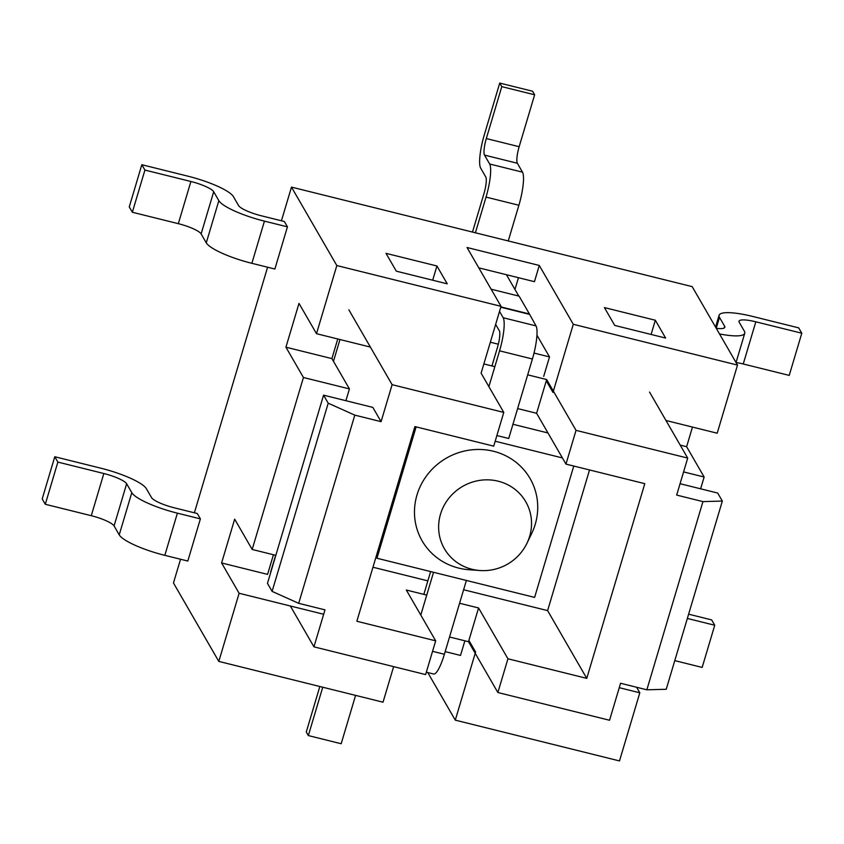 <?xml version="1.0" encoding="UTF-8"?>
<svg xmlns="http://www.w3.org/2000/svg" width="844" height="844" viewBox="0 0 844 844"><rect width="100%" height="100%" fill="white"/><g stroke="black" fill="none" stroke-linecap="round" stroke-linejoin="round"><path stroke-width="1.27" d="M543.705 376.382L549.507 356.917L536.963 335.205M490.343 342.221L498.34 344.204M534.02 353.066L549.507 356.917M464.875 640.807L460.518 655.429L445.178 651.621M468.895 640.417L475.594 652.001L455.285 720.143L427.781 672.573M636.619 687.259L639.815 692.797L619.496 760.929L455.285 720.143M639.815 692.797L619.253 687.691M180.542 559.245L173.463 582.961L218.807 661.411L383.028 702.197L393.631 666.633M323.663 614.274L239.116 593.269L221.603 562.959L267.58 574.384L273.435 554.751M218.807 661.411L239.116 593.269M290.347 605.992L313.947 646.842L425.619 674.578L435.683 640.839L356.854 621.258L414.889 426.579L493.719 446.149L503.773 412.41L481.112 373.185L501.03 306.34L467.027 247.503L539.284 265.449L573.287 324.286L552.978 392.428L546.279 380.844M665.979 420.491L717.2 433.215L737.508 365.083L573.287 324.286M285.926 347.19L331.903 358.605L349.427 388.915L303.439 377.5L285.926 347.19L298.987 303.386L316.5 333.697L336.819 265.554L501.03 306.34M316.5 333.697L370.379 347.074M164.823 555.341L187.811 561.049L200.387 518.87L177.388 513.163A41.546 8.693 -163.4 0 1 131.801 492.674L126.642 483.76A20.773 4.347 16.6 0 0 103.844 473.516L57.867 462.09L45.291 504.279L91.268 515.695A20.773 4.347 -163.4 0 1 114.067 525.939L119.226 534.853A41.546 8.693 16.6 0 0 164.823 555.341L177.388 513.163M57.867 462.09L54.776 456.741L42.2 498.931L45.291 504.279M54.776 456.741L100.752 468.167A41.546 8.693 -163.4 0 1 146.35 488.655L151.509 497.57A20.773 4.347 16.6 0 0 174.297 507.814L197.296 513.521L200.387 518.87M674.778 660.62L702.166 667.425L714.741 625.246L687.343 618.441M688.62 614.179L711.65 619.897L714.741 625.246M251.871 263.317L274.87 269.025L287.435 226.846L264.446 221.139A41.546 8.693 -163.4 0 1 218.849 200.65L213.701 191.736A20.773 4.347 16.6 0 0 190.902 181.492L144.925 170.066L132.35 212.255L178.327 223.671A20.773 4.347 -163.4 0 1 201.125 233.915L206.274 242.829A41.546 8.693 16.6 0 0 251.871 263.317L264.446 221.139M144.925 170.066L141.834 164.717L129.259 206.907L132.35 212.255M141.834 164.717L187.811 176.143A41.546 8.693 -163.4 0 1 233.408 196.631L238.557 205.546A20.773 4.347 16.6 0 0 261.355 215.79L284.344 221.497L287.435 226.846M736.042 362.53A20.773 4.347 -163.4 0 1 743.247 363.986L789.224 375.401L801.8 333.222L755.823 321.807A20.773 4.347 16.6 0 0 739.006 321.216A20.773 4.347 16.6 0 0 739.207 322.26L744.355 331.175A41.546 8.693 -163.4 0 1 744.756 333.253A41.546 8.693 -163.4 0 1 719.521 333.95M716.271 328.327A20.773 4.347 16.6 0 0 724.848 327.314A20.773 4.347 16.6 0 0 724.648 326.28L719.499 317.365A41.546 8.693 -163.4 0 1 719.088 315.276A41.546 8.693 -163.4 0 1 752.732 316.458L798.709 327.873L801.8 333.222M539.284 265.449L534.452 281.674L478.791 267.854M281.442 220.78L291.475 187.104L692.175 286.633L737.508 365.083M267.59 267.221L194.384 512.793M518.459 277.708L514.956 289.439M692.47 427.075L686.626 446.708L704.139 477.018L700.625 488.813M291.475 187.104L336.819 265.554M396.321 271.177L386.014 253.348L436.928 265.987L447.225 283.816L396.321 271.177M614.727 325.425L604.431 307.596L655.334 320.235L665.642 338.064L614.727 325.425M436.928 265.987L432.687 280.208M655.334 320.235L651.093 334.456M221.603 562.959L234.664 519.155L252.177 549.465L275.819 555.341M680.201 445.115L686.626 446.708M704.139 477.018L683.587 471.912M337.758 338.971L331.903 358.605M345.913 400.71L349.427 388.915M252.177 549.465L303.439 377.5M680.064 483.707L717.695 493.054L722.337 501.072L702.946 501.61L646.852 689.801L620.572 683.271L609.547 720.259L497.876 692.523L468.515 641.714L449.536 636.998M354.807 415.132L328.211 403.189L323.568 395.161L372.837 407.399L381.077 421.662L354.807 415.132L298.702 603.333L324.982 609.853L313.947 646.842M323.568 395.161L267.474 583.352L272.106 591.38L298.702 603.333M328.211 403.189L272.106 591.38M702.946 501.61L676.677 495.08L687.702 458.092L576.03 430.356L565.976 464.105L536.605 413.286L546.669 379.547L576.03 430.356M646.852 689.801L666.232 689.274L722.337 501.072M381.077 421.662L392.112 384.674L503.773 412.41M348.836 309.79L392.112 384.674M270.671 571.958L275.64 555.299M333.475 361.316L339.963 339.52M435.683 640.839L406.312 590.019L426.748 595.094M459.59 603.26L478.569 607.965L507.94 658.784L497.876 692.523M468.515 641.714L478.569 607.965M536.605 413.286L517.625 408.57M483.865 363.943L494.848 366.665M527.69 374.831L546.669 379.547M649.542 392.059L687.702 458.092M565.976 464.105L644.795 483.675L586.759 678.365L507.94 658.784M586.759 678.365L547.608 610.613L589.534 469.95M372.964 567.231L427.866 580.872M463.62 589.745L547.608 610.613M496.884 435.546L508.71 438.49L532.406 358.995A27.704 5.855 -76.1 0 0 536.024 325.9L529.42 313.989L500.872 306.899M529.325 314.316L500.777 307.216M491.134 289.207L519.123 296.16L529.42 313.989M499.521 311.415L503.182 317.745A27.704 5.855 103.9 0 1 499.564 350.83L488.887 386.647M518.786 296.075L506.442 274.722M433.542 572.295L420.787 615.076M423.836 594.376L430.64 571.567M322.746 687.227L308.334 735.578L306.277 732.012L319.834 686.499M308.334 735.578L341.176 743.733L355.588 695.382M426.325 672.204L433.584 674.008A27.704 5.855 -76.1 0 0 444.387 654.258L466.384 580.45M472.492 232.068L483.981 193.529A13.852 2.922 -76.1 0 0 485.785 176.987L480.637 168.072A27.704 5.855 103.9 0 1 484.256 134.987L499.732 83.071L501.79 86.637L486.313 138.553A13.852 2.922 -76.1 0 0 484.509 155.096L489.657 164.01A27.704 5.855 103.9 0 1 486.038 197.095L475.404 232.786M491.936 365.948L497.506 347.264A13.852 2.922 -76.1 0 0 499.31 330.721L495.65 324.391M508.246 240.951L518.891 205.25A27.704 5.855 -76.1 0 0 522.499 172.165L517.351 163.251A13.852 2.922 103.9 0 1 519.155 146.708L534.632 94.792L501.79 86.637M534.632 94.792L532.575 91.226L499.732 83.071M458.682 568.086A62.319 59.502 -30 0 1 418.012 491.852A62.319 59.502 -30 0 1 499.806 453.207A62.319 59.502 -30 0 1 531.614 533.63L526.941 543.293A46.979 44.859 150 0 0 529.652 536.299A46.979 44.859 150 0 0 498.213 481.207A46.979 44.859 150 0 0 440.515 514.165A46.979 44.859 150 0 0 471.965 569.257A46.979 44.859 150 0 0 479.835 570.512L469.137 569.742A62.319 59.502 -30 0 1 458.682 568.086M573.772 466.036L534.611 597.394L376.962 558.243L416.124 426.885M376.086 556.734L376.962 558.243M495.185 441.233L562.41 457.933M512.952 424.268L547.988 432.972M131.801 492.674L119.226 534.853M126.642 483.76L114.067 525.939M103.844 473.516L91.268 515.695M218.849 200.65L206.274 242.829M213.701 191.736L201.125 233.915M190.902 181.492L178.327 223.671M724.11 328.073L724.648 326.28M716.239 328.274L719.499 317.365M743.247 363.986L755.823 321.807M536.024 325.9L503.182 317.745M432.55 651.325L444.387 654.258M532.406 358.995L499.564 350.83M518.891 205.25L486.038 197.095M522.499 172.165L489.657 164.01M517.351 163.251L484.509 155.096M519.155 146.708L486.313 138.553M715.564 327.113L719.088 315.276M736.031 362.519L744.756 333.253M479.835 570.512A48.477 48.477 0 0 0 526.941 543.293"/></g></svg>
